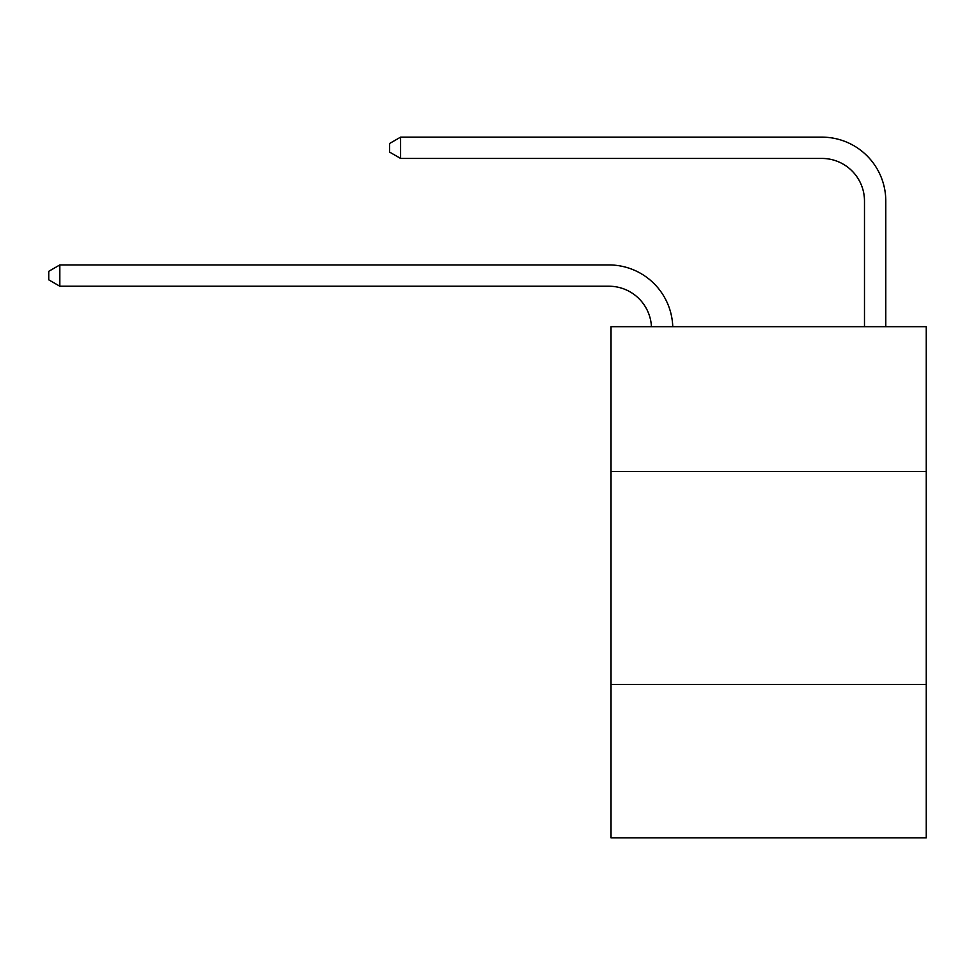 <?xml version="1.0" encoding="UTF-8"?>
<svg xmlns="http://www.w3.org/2000/svg" width="975" height="975" viewBox="0 0 975 975"><rect width="100%" height="100%" fill="white"/><g stroke="black" fill="none" stroke-linecap="round" stroke-linejoin="round"><path stroke-width="1.46" d="M926.25 471.522L926.25 326.698L611.033 326.698L611.033 471.522L926.25 471.522L926.25 837.866L611.033 837.866L611.033 471.522M926.25 684.511L611.033 684.511M864.484 326.698L864.484 201.033A42.595 42.595 171.9 0 0 821.888 158.438L400.603 158.438L389.525 152.051L389.525 143.532L400.603 137.134L821.888 137.134A63.899 63.899 -8.1 0 1 885.787 201.033L885.787 326.698M864.484 201.033A42.595 42.595 171.9 0 0 821.888 158.438A42.595 42.595 171.9 0 1 864.484 201.033A42.595 42.595 171.9 0 0 821.888 158.438A42.595 42.595 171.9 0 1 864.484 201.033A42.595 42.595 171.9 0 0 821.888 158.438A42.595 42.595 171.9 0 1 864.484 201.033A42.595 42.595 171.9 0 0 821.888 158.438A42.595 42.595 171.9 0 1 864.484 201.033A42.595 42.595 171.9 0 0 821.888 158.438A42.595 42.595 171.9 0 1 864.484 201.033A42.595 42.595 171.9 0 0 821.888 158.438A42.595 42.595 171.9 0 1 864.484 201.033M400.603 137.134L821.888 137.134L400.603 137.134L821.888 137.134L400.603 137.134L821.888 137.134L400.603 137.134L821.888 137.134L400.603 137.134L821.888 137.134L400.603 137.134L821.888 137.134L400.603 137.134L400.603 158.438M651.446 326.698A42.595 42.595 -139.2 0 0 608.9 286.223L59.828 286.223L48.75 279.837L48.75 271.318L59.828 264.932L608.9 264.932A63.899 63.899 40.8 0 1 672.762 326.698M59.828 264.932L59.828 286.223"/></g></svg>
